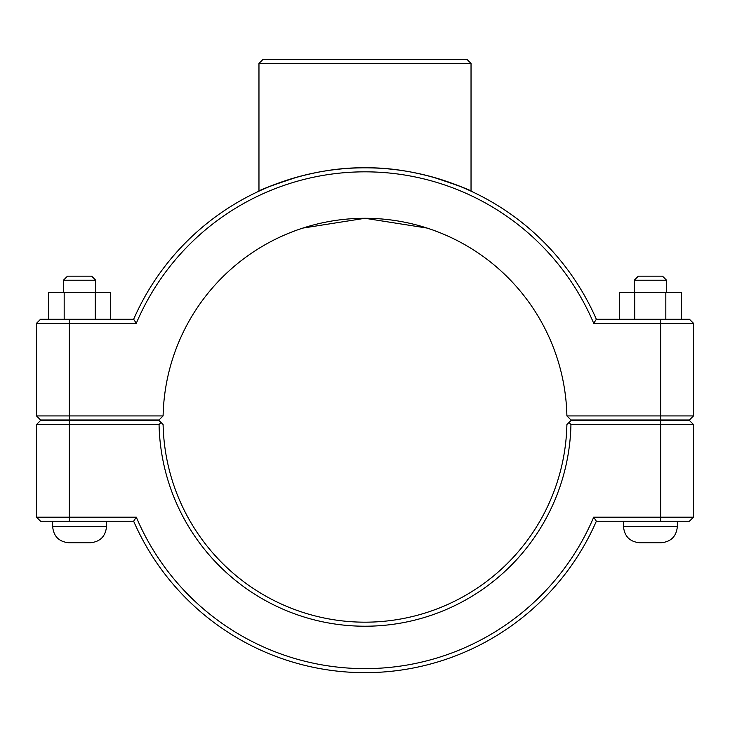 <?xml version="1.0" encoding="UTF-8"?>
<svg xmlns="http://www.w3.org/2000/svg" width="730" height="730" viewBox="0 0 730 730"><rect width="100%" height="100%" fill="white"/><g stroke="black" fill="none" stroke-linecap="round" stroke-linejoin="round"><path stroke-width="1.09" d="M36.5 323.299L136.3 323.299A248.392 248.392 0 0 1 593.7 323.299L596.355 319.265A252.434 252.434 0 0 0 133.645 319.265L40.542 319.265L36.5 323.299L36.5 415.927L40.542 419.969L159.012 419.969L163.1 415.927A201.945 201.945 0 0 1 365 218.288A201.945 201.945 0 0 1 566.9 415.927L570.988 419.969L689.458 419.969L693.5 415.927L566.9 415.927M297.685 176.943C272.883 185.073 259.98 189.809 258.968 191.15C257.955 191.406 307.713 166.951 365 167.8C422.287 166.951 472.045 191.406 471.033 191.15C470.02 189.809 457.117 185.073 432.315 176.943M677.349 419.969L677.349 420.507M677.349 521.211L677.349 526.595C676.381 536.395 670.998 541.788 661.188 542.746L639.644 542.746C629.844 541.788 624.46 536.395 623.493 526.595L677.349 526.595C676.381 536.395 670.998 541.788 661.188 542.746M634.26 280.22L638.303 276.177L662.539 276.177L666.572 280.22L634.26 280.22L634.26 292.338M634.726 319.265L634.726 292.338L619.323 292.338L619.323 319.265M665.824 319.265L665.824 292.338L634.726 292.338M681.51 319.265L681.51 292.338L665.824 292.338M52.651 420.507L52.651 419.969M106.507 521.211L106.507 526.595L52.651 526.595L52.651 521.211M63.428 280.22L95.739 280.22L91.697 276.177L67.461 276.177L63.428 280.22L63.428 292.338M95.739 292.338L95.739 280.22M110.677 319.265L110.677 292.338L95.274 292.338L95.274 319.265M64.176 319.265L64.176 292.338L95.274 292.338M48.49 319.265L48.49 292.338L64.176 292.338M68.812 542.746C59.002 541.788 53.618 536.395 52.651 526.595C53.618 536.395 59.002 541.788 68.812 542.746L90.356 542.746C100.156 541.788 105.54 536.395 106.507 526.595C105.54 536.395 100.156 541.788 90.356 542.746M660.65 420.507L689.458 420.507L693.5 424.541L660.65 424.541L660.65 517.168L593.7 517.168A248.392 248.392 0 0 1 136.3 517.168L36.5 517.168L36.5 424.541L159.058 424.541A205.988 205.988 0 0 0 365 626.221A205.988 205.988 0 0 0 570.942 424.541L660.65 424.541L660.65 420.507L570.988 420.507L568.944 422.515L570.942 424.541M593.7 517.168L596.355 521.211L689.458 521.211L693.5 517.168L693.5 424.541M693.5 517.168L660.65 517.168L660.65 521.211M159.058 424.541L161.056 422.515L159.012 420.507L40.542 420.507L36.5 424.541M568.944 422.515L566.9 424.541A201.945 201.945 0 0 1 365 622.179A201.945 201.945 0 0 1 163.1 424.541L161.056 422.515M136.3 517.168L133.645 521.211A252.434 252.434 0 0 0 596.355 521.211M133.645 521.211L40.542 521.211L36.5 517.168M427.15 228.089L365 218.288L302.85 228.089L365 218.288L427.15 228.089M593.7 323.299L693.5 323.299L693.5 415.927M163.1 415.927L36.5 415.927M136.3 323.299L133.645 319.265M596.355 319.265L689.458 319.265L693.5 323.299M258.968 63.464L471.033 63.464L466.99 59.422L263.01 59.422L258.968 63.464L258.968 191.15M69.35 521.211L69.35 420.507M660.65 419.969L660.65 319.265M69.35 419.969L69.35 319.265M623.493 419.969L623.493 420.507M623.493 521.211L623.493 526.595C624.46 536.395 629.844 541.788 639.644 542.746M666.572 280.22L666.572 292.338M106.507 420.507L106.507 419.969M471.033 191.15L471.033 63.464"/></g></svg>

